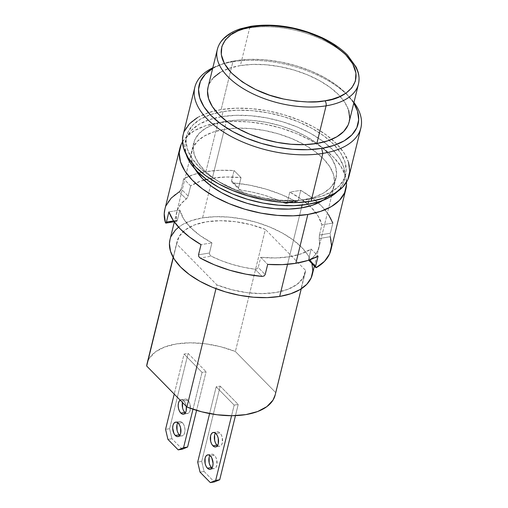 <?xml version="1.0" encoding="UTF-8"?>
<svg xmlns="http://www.w3.org/2000/svg" width="508" height="508" viewBox="0 0 508 508"><rect width="100%" height="100%" fill="white"/><g stroke="black" fill="none" stroke-linecap="round" stroke-linejoin="round"><path stroke-width="0.38" stroke-dasharray="2.54 1.91" d="M176.994 424.783L177.857 422.745L179.178 421.615L180.759 421.564L182.347 422.605L178.314 423.266L182.347 422.605A7.328 4.013 -99.3 0 0 179.661 421.481A7.328 4.013 -99.3 0 0 177.813 422.815M180.162 400.152A7.328 4.013 80.7 0 1 181.127 399.752A7.328 4.013 80.7 0 1 183.813 400.875L187.846 400.221A7.328 4.013 -99.3 0 0 185.16 399.091A7.328 4.013 -99.3 0 0 182.467 402.495L183.356 400.361L184.677 399.231L186.258 399.18L187.846 400.221L183.813 400.875A7.328 4.013 80.7 0 1 186.284 406.387L185.172 402.844L183.813 400.875L182.226 399.84L180.162 400.152M211.969 467.995A7.328 4.013 -99.3 0 0 214.147 468.668A7.328 4.013 -99.3 0 0 217.1 463.175A7.328 4.013 -99.3 0 0 214.465 455.333L210.433 455.994L214.465 455.333A7.328 4.013 -99.3 0 0 211.785 454.209A7.328 4.013 -99.3 0 0 209.931 455.543M217.468 445.611A7.328 4.013 -99.3 0 0 219.646 446.284A7.328 4.013 -99.3 0 0 222.599 440.785A7.328 4.013 -99.3 0 0 219.964 432.949L215.932 433.61L219.964 432.949A7.328 4.013 -99.3 0 0 217.284 431.825A7.328 4.013 -99.3 0 0 215.43 433.159M303.416 199.771L302.101 205.124L303.416 199.771L290.874 200.946L277.336 200.565L263.322 198.647L249.364 195.262L235.998 190.538L223.749 184.664L213.074 177.857L204.394 170.383L198.037 162.535L194.246 154.603L193.173 146.901L194.856 139.713L199.225 133.331L206.121 127.991L215.271 123.901L226.327 121.215A73.266 37.624 -166.2 0 1 226.505 121.19A73.266 37.624 -166.2 0 1 303.32 134.887A73.266 37.624 -166.2 0 1 336.023 177.971A73.266 37.624 -166.2 0 1 303.416 199.771A73.266 37.624 -166.2 0 1 226.511 186.138A73.266 37.624 -166.2 0 1 193.719 143.015A73.266 37.624 -166.2 0 1 226.327 121.215L238.868 120.04L252.406 120.421L266.421 122.339L280.378 125.724L293.745 130.448L305.994 136.322L316.668 143.129L325.349 150.597L331.705 158.452L335.496 166.383L336.569 174.085L334.893 181.267L330.517 187.655L323.628 192.996L314.471 197.085L303.416 199.771M301.415 207.912L287.56 264.312L301.415 207.912M312.28 274.637A73.266 37.624 13.8 0 0 279.489 231.508A73.266 37.624 13.8 0 0 202.584 217.881L226.327 121.215L202.584 217.881A73.266 37.624 13.8 0 0 169.977 239.681M309.162 199.263L308.585 201.606L309.162 199.263L295.161 200.577L280.041 200.152L264.389 198.012L248.806 194.227L233.883 188.957L220.199 182.397L208.28 174.796L198.59 166.453L191.491 157.683L187.255 148.825L186.055 140.227L187.935 132.207L192.818 125.076L200.514 119.113L210.731 114.541L223.082 111.544A81.813 42.018 -166.2 0 1 329.311 140.284A81.813 42.018 -166.2 0 1 345.573 174.923A81.813 42.018 -166.2 0 1 309.162 199.263A81.813 42.018 -166.2 0 1 223.285 184.042A81.813 42.018 -166.2 0 1 186.671 135.89A81.813 42.018 -166.2 0 1 217.126 112.732A81.813 42.018 -166.2 0 1 223.082 111.544L237.084 110.236L252.203 110.655L267.856 112.801L283.439 116.58L298.361 121.85L312.039 128.416L323.958 136.011L333.654 144.355L340.754 153.124L344.983 161.982L346.183 170.586L344.31 178.606L339.427 185.738L331.73 191.7L321.507 196.266L309.162 199.263M337.49 191.516L343.059 183.693L344.932 175.673L343.732 167.069L339.503 158.21L332.403 149.447L322.707 141.103L310.794 133.502L297.11 126.943L282.188 121.666L266.605 117.888L250.952 115.741L235.833 115.322L221.831 116.63L223.082 111.544L221.831 116.63A81.813 42.018 13.8 0 0 221.145 116.751A81.813 42.018 13.8 0 0 185.42 140.976A81.813 42.018 13.8 0 0 186.144 154.343L184.81 145.313L186.684 137.293L191.567 130.162L199.263 124.2L209.48 119.634L221.831 116.63A81.813 42.018 13.8 0 1 323.888 141.986A81.813 42.018 13.8 0 1 344.322 180.01A81.813 42.018 13.8 0 1 337.483 191.516M232.899 61.76A85.477 43.898 -166.2 0 1 353.943 102.457A85.477 43.898 13.8 0 0 350.634 98.4A85.477 43.898 13.8 0 0 232.899 61.76L235.579 60.668A81.813 42.018 -166.2 0 1 348.266 95.745A81.813 42.018 -166.2 0 1 353.784 103.099L346.151 93.478L336.455 85.134L324.536 77.534L310.858 70.974L295.935 65.703L280.353 61.925L264.7 59.779L249.58 59.353L235.579 60.668L232.899 61.76A85.477 43.898 13.8 0 0 217.634 65.735A85.477 43.898 13.8 0 0 212.827 67.793A85.477 43.898 -166.2 0 1 232.899 61.76L221.151 109.582L232.899 61.76M349.129 175.793A85.477 43.898 13.8 0 0 331.794 139.306A85.477 43.898 13.8 0 0 221.151 109.582A85.477 43.898 13.8 0 0 215.386 110.712A85.477 43.898 13.8 0 0 183.109 135.014M349.174 121.857A72.657 37.313 13.8 0 0 316.662 79.096A72.657 37.313 13.8 0 0 240.392 65.576L249.644 27.927A72.657 37.313 -166.2 0 1 325.907 41.446A72.657 37.313 -166.2 0 1 358.426 84.207M358.985 79.527A72.657 37.313 13.8 0 0 322.053 39.541A72.657 37.313 13.8 0 0 249.644 27.927A72.657 37.313 13.8 0 0 216.745 54.229M249.866 27.286L250.977 26.276M217.31 49.549A72.657 37.313 -166.2 0 1 238.385 30.69A72.657 37.313 -166.2 0 1 249.644 27.927L240.392 65.576A72.657 37.313 13.8 0 0 208.058 87.198M212.668 68.44L223.228 63.665L235.579 60.668A81.813 42.018 -166.2 0 0 220.961 64.472A81.813 42.018 -166.2 0 0 212.668 68.44M348.653 110.369L344.894 102.502L338.588 94.717L329.984 87.306L319.399 80.556L307.245 74.733L293.999 70.047L280.156 66.694L266.255 64.789L252.832 64.414L240.392 65.576L229.432 68.243L220.351 72.295M213.519 77.591L209.182 83.922L208.102 87.027M348.05 125.133L349.72 118.008M348.513 162.274L344.094 153.022L336.677 143.859L326.549 135.147L314.096 127.203L299.803 120.352L284.213 114.84L267.932 110.89L251.574 108.655L235.782 108.21L221.151 109.582L208.255 112.713L197.574 117.488M184.436 131.166L183.159 134.811M311.956 263.741L307.962 255.118L301.606 247.263L292.925 239.795L282.251 232.988L269.996 227.114L256.635 222.39L242.678 219.005L228.664 217.087L215.125 216.706L202.584 217.881L191.529 220.567L182.372 224.657L178.6 227.203M171.107 236.385L170.021 239.509M275.171 394.995A65.938 33.865 13.8 0 0 275.596 392.5L305.587 270.396L265.366 229.413L305.587 270.396L302.997 278.035L296.907 284.493L287.674 289.414L275.819 292.506L262.001 293.611L247.009 292.659L231.68 289.7L216.891 284.905L176.67 243.923L179.261 236.284L185.344 229.826L194.577 224.911L206.439 221.812L220.256 220.707L235.248 221.659L250.577 224.619L265.366 229.413L235.375 351.517L275.596 392.5L305.587 270.396A65.938 33.865 -166.2 0 1 305.162 272.891A65.938 33.865 -166.2 0 1 216.891 284.905L215.964 288.677L216.891 284.905L176.67 243.923A65.938 33.865 -166.2 0 1 177.089 241.433A65.938 33.865 -166.2 0 1 265.366 229.413L235.375 351.517A65.938 33.865 13.8 0 0 147.098 363.538M231.572 415.715L234.175 405.124L238.208 404.463L235.458 415.639L238.208 404.463L220.218 386.137L216.186 386.798L209.607 413.582L216.186 386.798L234.175 405.124L231.572 415.715M201.72 461.435L220.218 386.137L201.72 461.435L204.076 471.468L200.044 472.129L204.076 471.468L214.357 481.94L204.076 471.468L201.72 461.435L197.695 462.096L201.72 461.435M173.311 257.588L176.67 243.923L173.311 257.588M209.112 457.511L209.982 455.473L211.303 454.349L212.877 454.298L214.465 455.333L215.824 457.302L216.751 459.899L216.821 465.366L215.951 467.404L214.63 468.535L213.055 468.586L211.468 467.544M214.611 435.127L215.475 433.089L216.802 431.959L218.376 431.908L219.964 432.949L221.323 434.918L222.25 437.515L222.32 442.982L221.45 445.021L220.129 446.151L218.554 446.195L216.967 445.16M193.002 409.238L202.051 372.396L206.083 371.735L196.59 410.381L206.083 371.735L202.051 372.396L184.067 354.063L188.1 353.403L206.083 371.735L188.1 353.403L184.067 354.063L174.231 394.106L184.067 354.063L202.051 372.396L193.002 409.238M275.222 394.805L275.596 392.5L235.375 351.517L220.58 346.723L205.257 343.764L190.265 342.811L176.447 343.916L164.586 347.015L155.353 351.93L149.269 358.388L147.879 361.125M220.218 386.137L238.208 404.463L234.175 405.124L216.186 386.798L220.218 386.137M169.602 428.701L188.1 353.403L169.602 428.701L165.57 429.362L169.602 428.701L171.958 438.734L169.602 428.701M167.926 439.395L171.958 438.734L167.926 439.395M182.239 449.212L171.958 438.734L182.239 449.212M185.35 412.877A7.328 4.013 -99.3 0 0 187.528 413.556A7.328 4.013 -99.3 0 0 190.475 408.057A7.328 4.013 -99.3 0 0 187.846 400.221L189.205 402.184L190.132 404.787L190.202 410.254L189.332 412.286L188.011 413.417L186.436 413.468L184.842 412.426M183.483 410.464L182.556 407.861M179.851 435.267A7.328 4.013 -99.3 0 0 182.029 435.94A7.328 4.013 -99.3 0 0 184.976 430.441A7.328 4.013 -99.3 0 0 182.347 422.605L183.706 424.574L184.633 427.171L184.982 430.003L184.702 432.638L183.833 434.677L182.512 435.807L180.937 435.851L179.349 434.816L177.984 432.848L177.063 430.251M203.949 180.054A73.266 37.624 13.8 0 0 190.64 185.89L200.323 181.21L212.331 178.2L224.326 129.356L213.271 132.042L204.121 136.131L197.225 141.472L192.856 147.853L191.173 155.035L192.246 162.744L195.104 169.145A73.266 37.624 -166.2 0 1 191.719 151.155A73.266 37.624 -166.2 0 1 224.326 129.356L212.331 178.2A73.266 37.624 13.8 0 0 206.388 179.407M260.718 257.302A73.266 37.624 13.8 0 0 289.42 256.75L275.634 257.956L260.718 257.302L267.678 264.401L260.718 257.302L258.216 267.475L260.718 257.302M330.886 250.076A85.477 43.898 13.8 0 0 330.314 236.709L330.34 233.236L332.835 223.056A85.477 43.898 13.8 0 0 300.717 190.329L298.221 200.501L297.224 201.606L295.631 201.359A85.477 43.898 13.8 0 0 233.604 182.956L231.985 182.251L231.572 180.727L234.074 170.555A85.477 43.898 13.8 0 0 205.905 171.653A85.477 43.898 13.8 0 0 183.674 178.797L181.172 188.97L188.138 196.069L190.64 185.89L188.138 196.069L186.239 199.06A73.266 37.624 13.8 0 0 176.727 212.211A73.266 37.624 13.8 0 0 176.524 220.847L176.867 221.298L177.336 220.281L179.838 210.102A73.266 37.624 13.8 0 0 211.957 242.837L209.461 253.009L209.791 254.851L211.214 256.197A73.266 37.624 13.8 0 0 255.079 269.215L257.035 268.865L258.216 267.475L265.182 274.574L264.046 275.984M328.422 214.446L321.431 205.931L312.09 197.803L300.717 190.329L289.795 192.113L287.293 202.292L289.795 192.113L300.717 190.329L298.221 200.501L287.293 202.292L286.233 203.41L284.537 203.175L295.631 201.359L297.224 201.606L298.221 200.501L287.293 202.292L286.233 203.41L284.537 203.175A73.266 37.624 13.8 0 0 240.671 190.157L233.604 182.956L249.822 185.198L265.97 189.122L281.432 194.577L295.631 201.359L284.537 203.175L274.295 198.653L263.385 194.92L252.082 192.062L239.738 189.903L238.557 188.665L238.538 187.82L231.572 180.727L231.985 182.251L233.604 182.956L240.671 190.157L238.989 189.389L238.538 187.82L241.033 177.648A73.266 37.624 13.8 0 0 212.331 178.2L226.111 176.994L241.033 177.648L234.074 170.555L241.033 177.648L238.538 187.82L231.572 180.727L234.074 170.555L219.469 170.32L205.905 171.653L217.907 122.809A85.477 43.898 -166.2 0 1 301.993 135.953A85.477 43.898 -166.2 0 1 346.5 182.162L345.269 175.508L340.843 166.249L333.426 157.093L323.298 148.374L310.852 140.43L296.551 133.579L280.968 128.067L264.681 124.117L248.329 121.882L232.531 121.437L217.907 122.809L205.905 171.653L193.84 174.511L183.674 178.797L181.172 188.97L179.172 191.859A85.477 43.898 13.8 0 0 164.865 209.296M182.493 141.878A85.477 43.898 -166.2 0 1 217.907 122.809L205.003 125.94L194.329 130.715L186.284 136.944L182.493 141.878M231.985 182.251L238.995 189.395M296.443 201.651L297.224 201.606M330.314 236.709L319.227 238.525L319.411 235.02L330.34 233.236L330.314 236.709L319.227 238.525L319.411 235.02L321.913 224.847A73.266 37.624 13.8 0 0 289.795 192.113L301.739 199.434L311.353 207.581L318.179 216.186L321.913 224.847L332.835 223.056L321.913 224.847L319.411 235.02L330.34 233.236L332.835 223.056M316.579 267.513L309.512 260.306L308.693 260.42L308.534 259.969L311.112 249.06L308.616 259.232L309.334 259.963L308.616 259.232L308.693 260.42L309.512 260.306A73.266 37.624 13.8 0 0 319.03 247.161A73.266 37.624 13.8 0 0 319.227 238.525L319.469 244.685L317.894 250.463L314.547 255.714L309.512 260.306L316.579 267.513L316.065 267.684M315.684 267.538L315.576 266.332M311.112 249.06L318.078 256.153L311.112 249.06L301.428 253.74L289.42 256.75A73.266 37.624 13.8 0 0 311.112 249.06M322.688 200.482A73.266 37.624 -166.2 0 0 334.023 186.112A73.266 37.624 -166.2 0 0 237.249 128.168A73.266 37.624 -166.2 0 0 224.326 129.356L236.868 128.181L250.406 128.562L264.42 130.48L278.378 133.864L291.744 138.589L303.994 144.463L314.668 151.27L323.348 158.737L329.705 166.592L333.496 174.523L334.569 182.226L332.892 189.408L328.517 195.796L322.694 200.482M198.806 256.629L198.533 254.8L209.461 253.009L209.791 254.851L211.214 256.197L200.127 258.007L211.214 256.197L221.456 260.718L232.366 264.452L243.669 267.31L255.079 269.215L262.147 276.416L255.079 269.215L257.035 268.865L258.216 267.475L265.182 274.574M198.533 254.8L209.461 253.009L211.957 242.837L201.035 244.621L211.957 242.837L200.006 235.515L190.398 227.368L183.572 218.764L179.838 210.102L168.91 211.893L179.838 210.102L177.336 220.281L173.59 220.891L177.336 220.281L176.867 221.298M165.64 223.05L165.437 222.663L166.275 222.523L176.524 220.847L176.663 221.24M166.186 205.448L164.916 209.093M165.437 222.663L176.524 220.847L176.282 214.687L177.857 208.909L181.204 203.657L186.239 199.06L179.172 191.859L179.762 191.395M180.346 190.697L181.172 188.97L188.138 196.069L186.779 198.565L186.239 199.06L179.172 191.859M190.64 185.89L183.674 178.797L190.64 185.89M286.233 203.41L285.407 203.454M175.635 422.142L179.661 421.481M181.127 399.752L185.16 399.091M207.753 454.87L211.785 454.209M213.252 432.486L217.284 431.825M336.023 177.971L314.357 266.186M345.573 174.923L344.322 180.01M350.634 98.4L348.266 95.745M217.634 65.735L220.961 64.472M186.671 135.89L185.42 140.976M193.719 143.015L174.333 221.958M215.614 446.945L219.646 446.284M210.115 469.329L214.147 468.668M305.162 272.891L301.25 288.817M177.089 241.433L173.177 257.359M183.496 414.217L187.528 413.556M177.997 436.601L182.029 435.94M191.719 151.155L176.727 212.211M297.028 201.657L286.042 203.454M176.809 221.323L174.181 221.748M334.023 186.112L319.03 247.161"/><path stroke-width="0.76" d="M175.317 435.477A7.328 4.013 80.7 0 1 172.682 427.634A7.328 4.013 80.7 0 1 175.635 422.142A7.328 4.013 80.7 0 1 178.314 423.266L176.727 422.224L175.152 422.275L173.825 423.405L172.961 425.444L172.682 428.079L173.952 433.508L175.317 435.477L176.905 436.512L178.479 436.461L179.8 435.337L180.67 433.299L180.6 427.831L179.673 425.234L178.314 423.266A7.328 4.013 80.7 0 1 180.95 431.101A7.328 4.013 80.7 0 1 177.997 436.601A7.328 4.013 80.7 0 1 175.317 435.477L179.349 434.816L175.317 435.477M177.813 422.815A7.328 4.013 -99.3 0 0 179.349 434.816A7.328 4.013 -99.3 0 0 179.851 435.267M182.467 402.495A7.328 4.013 -99.3 0 0 184.842 412.426L180.816 413.087A7.328 4.013 80.7 0 1 178.194 406.165A7.328 4.013 80.7 0 1 180.162 400.152M207.435 468.205A7.328 4.013 80.7 0 1 204.8 460.369A7.328 4.013 80.7 0 1 207.753 454.87A7.328 4.013 80.7 0 1 210.433 455.994A7.328 4.013 80.7 0 1 213.068 463.836A7.328 4.013 80.7 0 1 210.115 469.329A7.328 4.013 80.7 0 1 207.435 468.205L211.468 467.544L207.435 468.205L209.023 469.246L210.598 469.195L211.919 468.065L212.789 466.026L213.068 463.391L211.798 457.962L210.433 455.994L208.845 454.958L207.27 455.003L205.95 456.133L205.08 458.172L205.149 463.639L206.077 466.236L207.435 468.205M209.931 455.543A7.328 4.013 -99.3 0 0 211.468 467.544A7.328 4.013 -99.3 0 0 211.969 467.995M212.935 445.821A7.328 4.013 80.7 0 1 210.299 437.979A7.328 4.013 80.7 0 1 213.252 432.486A7.328 4.013 80.7 0 1 215.932 433.61A7.328 4.013 80.7 0 1 218.567 441.446A7.328 4.013 80.7 0 1 215.614 446.945A7.328 4.013 80.7 0 1 212.935 445.821L216.967 445.16L212.935 445.821L214.522 446.856L216.097 446.811L217.418 445.681L218.288 443.643L218.218 438.175L217.291 435.578L215.932 433.61L214.344 432.568L212.769 432.619L211.449 433.749L210.579 435.788L210.649 441.255L211.569 443.852L212.935 445.821M215.43 433.159A7.328 4.013 -99.3 0 0 216.967 445.16A7.328 4.013 -99.3 0 0 217.468 445.611M302.101 205.124L301.415 207.912L302.101 205.124M174.333 221.958L169.977 239.681A73.266 37.624 13.8 0 0 202.768 282.81A73.266 37.624 13.8 0 0 279.673 296.437L287.56 264.312L279.673 296.437A73.266 37.624 13.8 0 0 312.28 274.637L314.357 266.186M186.144 154.343A81.813 42.018 13.8 0 0 307.911 204.349L308.585 201.606L307.911 204.349A81.813 42.018 13.8 0 0 337.483 191.516M194.856 87.192L183.109 135.014A85.477 43.898 13.8 0 0 221.367 185.325A85.477 43.898 13.8 0 0 311.087 201.225L322.834 153.403A85.477 43.898 -166.2 0 1 233.109 137.503A85.477 43.898 -166.2 0 1 194.856 87.192A85.477 43.898 -166.2 0 1 212.827 67.793A85.477 43.898 13.8 0 0 215.462 126.346A85.477 43.898 13.8 0 0 322.834 153.403L321.659 148.387L334.004 145.39L344.227 140.818L351.923 134.855L356.806 127.73L358.68 119.71L357.48 111.106L353.784 103.099A81.813 42.018 -166.2 0 1 321.659 148.387L322.834 153.403L311.087 201.225A85.477 43.898 13.8 0 0 349.129 175.793L360.877 127.972A85.477 43.898 -166.2 0 1 322.834 153.403A85.477 43.898 13.8 0 0 353.943 102.457A85.477 43.898 -166.2 0 1 360.877 127.972M216.745 54.229A72.657 37.313 13.8 0 0 253.676 94.215A72.657 37.313 13.8 0 0 326.085 105.829L316.84 143.478A72.657 37.313 13.8 0 0 349.174 121.857L358.426 84.207A72.657 37.313 -166.2 0 1 326.085 105.829C326.415 103.861 326.028 102.191 324.91 100.813L317.03 101.721L307.511 101.943L296.285 101.156L283.483 99.003L269.577 95.167L255.448 89.452L242.354 81.959L231.667 73.139L224.485 63.754L221.285 54.642L221.844 46.526L225.412 39.827L231.032 34.665L237.827 30.931L245.078 28.404L252.317 26.841L260.198 25.933L269.716 25.711L280.943 26.499L293.751 28.645L307.658 32.487L321.786 38.202L334.88 45.695L345.567 54.508L352.749 63.9L355.943 73.012L355.39 81.128L351.822 87.827L346.196 92.989L339.408 96.723L332.149 99.251L324.91 100.813C315.493 102.927 301.689 102.324 283.483 99.003C263.36 94.844 246.088 86.22 231.667 73.139C205.581 45.637 234.201 28.08 252.317 26.841L250.977 26.276L252.317 26.841C261.734 24.727 275.546 25.33 293.751 28.645C313.874 32.81 331.146 41.427 345.567 54.508C371.653 82.01 343.027 99.574 324.91 100.813C326.028 102.191 326.415 103.861 326.085 105.829A72.657 37.313 13.8 0 0 358.985 79.527M326.085 105.829A72.657 37.313 -166.2 0 1 249.822 92.31A72.657 37.313 -166.2 0 1 217.31 49.549L208.058 87.198A72.657 37.313 13.8 0 0 240.576 129.959A72.657 37.313 13.8 0 0 316.84 143.478L326.085 105.829M212.668 68.44A81.813 42.018 -166.2 0 0 220.986 124.073A81.813 42.018 -166.2 0 0 321.659 148.387L307.658 149.701L292.538 149.276L276.885 147.136L261.303 143.351L246.38 138.081L232.696 131.521L220.777 123.92L211.087 115.576L203.987 106.807L199.752 97.949L198.552 89.344L200.431 81.324L205.315 74.2L213.011 68.237M220.351 72.295L213.519 77.591M208.102 87.027L207.518 91.046L208.585 98.685L212.338 106.553L218.643 114.338L227.254 121.749L237.839 128.499L249.987 134.322L263.239 139.008L277.082 142.361L290.982 144.266L304.406 144.64L316.84 143.478L327.806 140.818L336.88 136.76L343.719 131.464L348.05 125.133M349.72 118.008L348.653 110.369M197.574 117.488L189.535 123.717L184.436 131.166M183.159 134.811L182.474 139.541L183.725 148.533L188.151 157.785L195.567 166.948L205.696 175.666L218.142 183.604L232.435 190.462L248.025 195.967L264.312 199.917L280.664 202.159L296.462 202.597L311.087 201.225L323.99 198.095L334.664 193.319L342.71 187.09L347.809 179.641L349.771 171.266L348.513 162.274M186.011 153.918L190.24 162.77L197.339 171.539L207.035 179.883L218.948 187.484L232.632 194.043L247.555 199.32L263.138 203.098L278.79 205.238L293.91 205.664L307.911 204.349L320.262 201.352L330.479 196.786L337.49 191.516M178.6 227.203L175.482 229.997L171.107 236.385M170.021 239.509L169.431 243.567L170.504 251.269L174.295 259.201L180.651 267.056L189.332 274.523L200.006 281.33L212.255 287.204L225.622 291.929L239.579 295.313L253.594 297.231L267.132 297.612L279.673 296.437L290.728 293.751L299.879 289.662L306.775 284.321L311.144 277.933L312.826 270.751L311.956 263.741M215.678 480.422L210.325 482.6L214.357 481.94L219.71 479.762L215.678 480.422L231.572 415.715L215.678 480.422L210.325 482.6L200.044 472.129L197.695 462.096L209.607 413.582L197.695 462.096L200.044 472.129L210.325 482.6L214.357 481.94L219.71 479.762L215.678 480.422M235.458 415.639L219.71 479.762L235.458 415.639M275.222 394.805L272.999 400.139L266.916 406.597L257.683 411.518L245.828 414.611L232.01 415.715L217.018 414.763L201.689 411.804L186.9 407.01L215.964 288.677L186.9 407.01L146.679 366.027L173.311 257.588L146.679 366.027L186.9 407.01A65.938 33.865 13.8 0 0 275.171 394.995L301.25 288.817M173.177 257.359L147.098 363.538A65.938 33.865 13.8 0 0 146.679 366.027L147.879 361.125M211.468 467.544L210.109 465.576L209.182 462.978L209.112 457.511M216.967 445.16L215.602 443.192L214.681 440.595L214.611 435.127M187.592 447.034L182.239 449.212L178.206 449.872L183.559 447.694L187.592 447.034L183.559 447.694L193.002 409.238L183.559 447.694L178.206 449.872L182.239 449.212L187.592 447.034L196.59 410.381L187.592 447.034M174.231 394.106L165.57 429.362L167.926 439.395L178.206 449.872L167.926 439.395L165.57 429.362L174.231 394.106M180.645 399.891L179.324 401.015L178.46 403.054L178.181 405.689L178.524 408.521L179.451 411.118L180.816 413.087L182.404 414.128L183.979 414.077L185.299 412.947L186.169 410.909L186.284 406.387A7.328 4.013 80.7 0 1 183.496 414.217A7.328 4.013 80.7 0 1 180.816 413.087L184.842 412.426A7.328 4.013 -99.3 0 0 185.35 412.877M184.842 412.426L183.483 410.464M182.556 407.861L182.493 402.393M177.063 430.251L176.994 424.783M322.688 200.482A73.266 37.624 -166.2 0 1 301.415 207.912A73.266 37.624 -166.2 0 1 195.104 169.145L202.394 178.524L211.074 185.998L221.748 192.805L234.004 198.679L247.364 203.403L261.322 206.788L275.336 208.705L288.874 209.086L301.415 207.912L312.471 205.226L322.694 200.482M206.388 179.407A73.266 37.624 13.8 0 0 203.949 180.054M316.065 267.684L316.579 267.513A85.477 43.898 13.8 0 0 330.886 250.076L345.885 189.02A85.477 43.898 -166.2 0 1 307.842 214.459L295.84 263.296A85.477 43.898 13.8 0 0 318.078 256.153L315.576 266.332L316.065 267.684L324.517 261.315L329.565 253.924L331.521 245.618L330.314 236.709M179.864 148.241A85.477 43.898 -166.2 0 1 182.493 141.878L181.185 144.393L179.222 152.775L180.48 161.76L184.899 171.012L192.316 180.175L202.444 188.893L214.897 196.831L229.191 203.689L244.78 209.194L261.061 213.144L277.419 215.386L293.211 215.83L307.842 214.459A85.477 43.898 -166.2 0 1 218.116 198.558A85.477 43.898 -166.2 0 1 179.864 148.241L164.865 209.296A85.477 43.898 13.8 0 0 165.437 222.663L165.9 223.095L166.414 222.066L168.91 211.893A85.477 43.898 13.8 0 0 201.035 244.621L198.533 254.8L198.806 256.629L200.127 258.007A85.477 43.898 13.8 0 0 262.147 276.416L264.046 275.984L265.182 274.574L267.678 264.401A85.477 43.898 13.8 0 0 295.84 263.296L307.842 214.459L320.739 211.322L331.419 206.553L339.458 200.323L344.557 192.875L346.52 184.493L346.5 182.162A85.477 43.898 -166.2 0 1 345.885 189.02M332.835 223.056L328.422 214.446M315.57 266.344L309.334 259.963L315.576 266.332L318.078 256.153L307.905 260.439L295.84 263.296L282.283 264.63L267.678 264.401L265.182 274.574M315.69 267.551L308.534 259.969M264.058 275.977L262.147 276.416L245.929 274.174L229.781 270.25L214.319 264.795L200.127 258.007L198.799 256.61M198.533 254.813L201.035 244.621L189.655 237.147L180.321 229.019L173.323 220.504L168.91 211.893L166.414 222.066L165.9 223.095L165.437 222.663L165.9 223.095M173.59 220.891L166.414 222.066L173.59 220.891M179.172 191.859L171.234 198.056L166.186 205.448M164.916 209.093L164.23 213.754L165.437 222.663M179.762 191.395L180.346 190.697M358.426 84.207C359.404 80.15 359.251 75.971 357.969 71.672L356.286 67.297L347.447 55.016C340.982 48.476 332.645 42.761 322.447 37.865C298.31 26.905 274.485 23.038 250.977 26.276L240.614 28.74C233.483 31.039 227.794 34.328 223.552 38.614C220.409 41.834 218.326 45.479 217.31 49.549M174.181 221.748L165.837 223.114"/></g></svg>
